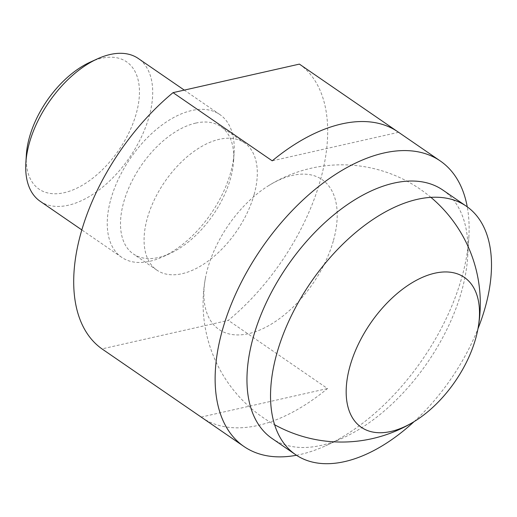 <?xml version="1.0" encoding="UTF-8"?>
<svg xmlns="http://www.w3.org/2000/svg" width="517" height="517" viewBox="0 0 517 517"><rect width="100%" height="100%" fill="white"/><g stroke="black" fill="none" stroke-linecap="round" stroke-linejoin="round"><path stroke-width="0.39" stroke-dasharray="2.58 1.94" d="M442.83 190.049A150.738 85.079 -55.5 0 1 467.691 256.581A150.738 85.079 -55.5 0 1 461.771 290.703A150.738 85.079 -55.5 0 1 343.075 437.86A150.738 85.079 -55.5 0 1 321.076 445.402A150.738 85.079 -55.5 0 1 272.052 438.481M296.48 455.257A173.26 97.797 124.5 0 0 300.319 454.462A173.26 97.797 124.5 0 0 325.607 445.796A173.26 97.797 124.5 0 0 462.043 276.647A173.26 97.797 124.5 0 0 468.848 237.432A173.26 97.797 124.5 0 0 467.252 206.845M299.395 64.114A173.26 97.797 -55.5 0 1 320.611 179.425A173.26 97.797 -55.5 0 1 228.333 320.366L101.985 348.897M397.457 131.531L398.575 132.294A173.26 97.797 124.5 0 0 398.019 131.906M254.157 194.431A77.253 43.602 124.5 0 0 244.451 142.847A77.253 43.602 124.5 0 0 190.773 153.808A77.253 43.602 124.5 0 0 147.222 218.581A77.253 43.602 124.5 0 0 156.929 270.165A77.253 43.602 124.5 0 0 210.606 259.204A77.253 43.602 124.5 0 0 254.157 194.431M195.756 123.091A77.253 43.602 -55.5 0 1 220.882 126.639A77.253 43.602 -55.5 0 1 233.619 160.742A77.253 43.602 -55.5 0 1 230.588 178.229A77.253 43.602 -55.5 0 1 169.757 253.647A77.253 43.602 -55.5 0 1 158.48 257.511A77.253 43.602 -55.5 0 1 133.36 253.963A77.253 43.602 -55.5 0 1 123.653 202.38A77.253 43.602 -55.5 0 1 195.756 123.091M110.78 199.459A86.63 48.895 -55.5 0 1 191.639 110.548A86.63 48.895 -55.5 0 1 219.815 114.528A86.63 48.895 -55.5 0 1 234.104 152.767A86.63 48.895 -55.5 0 1 230.698 172.374A86.63 48.895 -55.5 0 1 162.487 256.949A86.63 48.895 -55.5 0 1 149.84 261.285A86.63 48.895 -55.5 0 1 121.663 257.304A86.63 48.895 -55.5 0 1 110.78 199.459M40.139 201.262A86.63 48.895 124.5 0 0 68.309 205.243A86.63 48.895 124.5 0 0 149.174 116.331A86.63 48.895 124.5 0 0 138.285 58.486M90.197 62.143A77.253 43.602 -55.5 0 1 101.474 58.279A77.253 43.602 -55.5 0 1 136.301 113.41A77.253 43.602 -55.5 0 1 64.192 192.699A77.253 43.602 -55.5 0 1 26.328 155.048M201.72 417.465A173.26 97.797 124.5 0 0 327.507 388.545L228.333 320.366M201.165 417.077L327.507 388.545M398.575 132.294L272.226 160.826M414.098 421.626A150.738 85.079 124.5 0 0 477.979 328.709M333.504 240.308A90.96 51.345 124.5 0 0 269.131 185.338A90.96 51.345 124.5 0 0 207.595 268.75A90.96 51.345 124.5 0 0 205.443 277.984A90.96 51.345 124.5 0 0 252.361 332.689A90.96 51.345 124.5 0 0 333.504 240.308M244.451 142.847L220.882 126.639M219.815 114.528L184.291 90.113M233.619 160.742L234.104 152.767M169.757 253.647L162.487 256.949M121.663 257.304L81.822 229.916M156.929 270.165L133.36 253.963M467.691 256.581L468.848 237.432M343.075 437.86L325.607 445.796M430.913 197.358A138.608 138.608 0 0 0 269.131 185.338M205.443 277.991A138.608 138.608 0 0 0 274.611 424.728"/><path stroke-width="0.78" d="M477.979 328.709A150.738 85.079 124.5 0 0 485.347 306.904A150.738 85.079 124.5 0 0 466.405 206.251A150.738 85.079 124.5 0 0 361.667 227.642A150.738 85.079 124.5 0 0 276.685 354.029A150.738 85.079 124.5 0 0 295.627 454.682A150.738 85.079 124.5 0 0 414.098 421.626M295.627 454.682L272.052 438.481A150.738 85.079 -55.5 0 1 253.11 337.827A150.738 85.079 -55.5 0 1 393.812 183.121A150.738 85.079 -55.5 0 1 442.83 190.049L466.405 206.251M467.252 206.845A173.26 97.797 124.5 0 0 440.271 160.955A173.26 97.797 124.5 0 0 383.924 152.993A173.26 97.797 124.5 0 0 222.2 330.815A173.26 97.797 124.5 0 0 243.972 446.507A173.26 97.797 124.5 0 0 296.48 455.257M440.271 160.955L398.019 131.906A173.26 97.797 124.5 0 0 272.226 160.826L173.053 92.646L299.395 64.114L397.457 131.531M243.972 446.507L201.72 417.465A173.26 97.797 124.5 0 1 201.165 417.077L101.985 348.897A173.26 97.797 -55.5 0 1 80.775 233.587A173.26 97.797 -55.5 0 1 173.053 92.646M184.291 90.113L138.285 58.486A86.63 48.895 124.5 0 0 110.115 54.505A86.63 48.895 124.5 0 0 97.467 58.841A86.63 48.895 124.5 0 0 29.256 143.416A86.63 48.895 124.5 0 0 25.85 163.023A86.63 48.895 124.5 0 0 40.139 201.262L81.822 229.916M25.85 163.023L26.328 155.048A77.253 43.602 -55.5 0 1 90.197 62.143L97.467 58.841M349.88 366.559A90.96 51.345 -55.5 0 1 431.023 274.184A90.96 51.345 -55.5 0 1 477.941 328.883A90.96 51.345 -55.5 0 1 475.795 338.124A90.96 51.345 -55.5 0 1 414.259 421.529A90.96 51.345 -55.5 0 1 349.88 366.559M477.941 328.883A138.608 138.608 0 0 0 430.913 197.358M274.611 424.728A138.608 138.608 0 0 0 414.259 421.529"/></g></svg>
